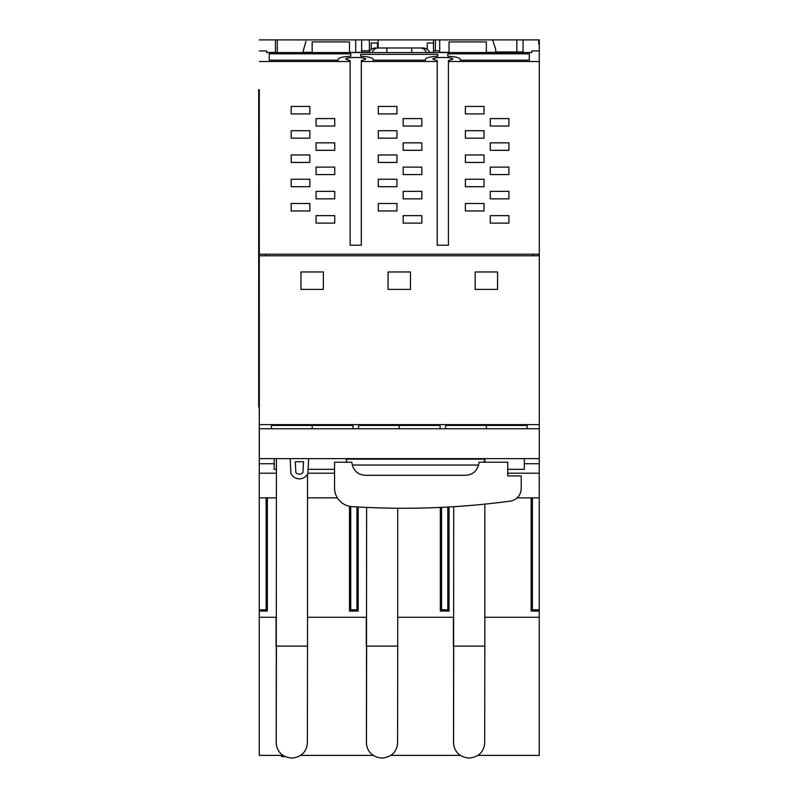 <?xml version="1.0" encoding="UTF-8"?>
<svg xmlns="http://www.w3.org/2000/svg" width="798" height="798" viewBox="0 0 798 798"><rect width="100%" height="100%" fill="white"/><g stroke="black" fill="none" stroke-linecap="round" stroke-linejoin="round"><path stroke-width="1.2" d="M267.36 497.862L267.36 611.049L259.27 611.049L259.27 497.862L276.407 497.852L259.27 497.862L259.27 406.98M259.27 89.675L259.32 458.621L539.298 458.621L539.298 428.755L527.169 428.755L527.169 425.434L527.169 428.755L486.361 428.755L486.361 425.424L527.169 425.434M531.159 497.862L531.159 611.049L539.249 611.049L539.249 497.862L517.164 497.862L539.249 497.862L539.249 458.621M539.249 255.789L539.249 254.213M435.399 50.793L435.399 39.9L369.394 39.9L369.394 50.793M507.757 469.334L524.316 469.334L524.316 458.621M274.203 458.621L274.203 469.334L276.407 469.334M308.108 469.334L334.552 469.334M378.112 47.99L378.112 39.9M539.249 611.049L539.249 755.387L477.892 755.387M460.336 755.387L390.791 755.387M373.235 755.387L300.577 755.387M283.021 755.387L259.27 755.387L259.27 617.263L276.407 617.263M265.495 611.049L265.495 609.802M533.024 611.049L533.024 609.802M266.123 497.862L266.123 609.802L259.27 609.802M356.955 506.92L356.955 609.802L350.731 609.802L350.731 506.491M447.788 507.039L447.788 609.802L441.573 609.802L441.573 507.358M539.249 609.802L532.406 609.802L532.406 497.862M440.326 507.418L440.326 611.049L449.035 611.049L449.035 506.969M349.484 506.281L349.484 611.049L358.202 611.049L358.202 506.989M539.249 617.263L484.835 617.263M453.723 617.263L397.733 617.263M366.621 617.263L307.519 617.263M259.27 611.049L259.27 617.263M281.514 755.387L281.514 756.634L285.195 756.634M433.484 39.9L433.484 43.012L427.259 43.012L427.259 49.406M386.821 52.568L386.821 47.99L375.429 47.99A6.843 6.843 0 0 0 368.975 52.568M429.553 52.568A6.843 6.843 0 0 0 423.09 47.99L411.708 47.99L411.708 52.568M426.292 52.568L426.192 52.239A6.224 6.224 0 0 0 420.287 47.99M411.708 47.99L386.821 47.99M378.232 47.99A6.224 6.224 0 0 0 372.337 52.239L372.227 52.568M259.32 50.922L266.741 50.922L266.741 52.568L531.777 52.568L531.777 50.922L539.298 50.922L539.298 61.496L448.416 61.496L448.416 60.618L452.765 59.162C453.244 56.907 432.376 56.907 432.855 59.162L437.214 60.618L437.214 61.496L361.304 61.496L361.304 60.618L365.664 59.162C366.142 56.907 345.275 56.907 345.753 59.162L350.113 60.618L350.113 245.215L361.304 245.215L361.304 61.496M531.777 52.568L486.361 52.339L486.361 41.925L449.035 41.925L449.035 52.568M449.035 52.339L439.698 52.339L439.698 39.9L435.399 39.9M439.698 52.568L429.464 52.339M355.709 52.568L349.484 52.339L349.484 41.925L312.158 41.925L312.158 52.568M312.158 52.339L302.831 52.339L305.933 41.326M277.315 52.568L277.315 39.9L275.45 39.9L275.45 52.568M275.45 52.339L266.741 52.568M360.686 54.364L360.686 56.219L360.686 54.364L437.833 54.364L437.833 56.219L437.833 54.364M360.686 56.219C368.307 56.708 372.457 57.665 373.125 59.082L373.125 60.179L425.394 60.179L425.394 59.082C426.072 57.665 430.212 56.708 437.833 56.219M447.788 56.219C455.409 56.708 459.558 57.665 460.227 59.082L460.227 60.179L529.293 60.179L529.293 53.815L447.788 53.815L447.788 56.219L447.788 53.815M529.293 60.179L529.293 53.815M269.225 60.179L338.292 60.179L338.292 59.082C338.96 57.665 343.11 56.708 350.731 56.219L350.731 53.815L269.225 53.815L269.225 60.179L269.225 53.815M350.731 56.219L350.731 53.815M265.544 255.789L265.544 254.213M533.074 254.213L533.074 255.789M437.214 245.215L448.416 245.215L437.214 245.215L437.214 61.496M448.416 245.215L448.416 61.496M410.461 289.385L410.461 271.968L388.057 271.968L388.057 289.385L410.461 289.385M323.36 289.385L323.36 271.968L300.956 271.968L300.956 289.385L323.36 289.385M497.563 289.385L497.563 271.968L475.169 271.968L475.169 289.385L497.563 289.385M309.843 106.443L291.18 106.443L291.18 113.915L309.843 113.915L309.843 106.443M309.843 130.712L291.18 130.712L291.18 138.174L309.843 138.174L309.843 130.712M309.843 154.972L291.18 154.972L291.18 162.443L309.843 162.443L309.843 154.972M309.843 179.241L291.18 179.241L291.18 186.702L309.843 186.702L309.843 179.241M309.843 203.5L291.18 203.5L291.18 210.971L309.843 210.971L309.843 203.5M334.731 118.583L316.068 118.583L316.068 126.044L334.731 126.044L334.731 118.583M334.731 142.842L316.068 142.842L316.068 150.313L334.731 150.313L334.731 142.842M334.731 167.111L316.068 167.111L316.068 174.572L334.731 174.572L334.731 167.111M334.731 191.37L316.068 191.37L316.068 198.842L334.731 198.842L334.731 191.37M334.731 215.64L316.068 215.64L316.068 223.101L334.731 223.101L334.731 215.64M396.945 106.443L378.282 106.443L378.282 113.915L396.945 113.915L396.945 106.443M396.945 130.712L378.282 130.712L378.282 138.174L396.945 138.174L396.945 130.712M396.945 154.972L378.282 154.972L378.282 162.443L396.945 162.443L396.945 154.972M396.945 179.241L378.282 179.241L378.282 186.702L396.945 186.702L396.945 179.241M396.945 203.5L378.282 203.5L378.282 210.971L396.945 210.971L396.945 203.5M421.833 118.583L403.17 118.583L403.17 126.044L421.833 126.044L421.833 118.583M421.833 142.842L403.17 142.842L403.17 150.313L421.833 150.313L421.833 142.842M421.833 167.111L403.17 167.111L403.17 174.572L421.833 174.572L421.833 167.111M421.833 191.37L403.17 191.37L403.17 198.842L421.833 198.842L421.833 191.37M421.833 215.64L403.17 215.64L403.17 223.101L421.833 223.101L421.833 215.64M484.047 106.443L465.384 106.443L465.384 113.915L484.047 113.915L484.047 106.443M484.047 130.712L465.384 130.712L465.384 138.174L484.047 138.174L484.047 130.712M484.047 154.972L465.384 154.972L465.384 162.443L484.047 162.443L484.047 154.972M484.047 179.241L465.384 179.241L465.384 186.702L484.047 186.702L484.047 179.241M484.047 203.5L465.384 203.5L465.384 210.971L484.047 210.971L484.047 203.5M508.934 118.583L490.271 118.583L490.271 126.044L508.934 126.044L508.934 118.583M508.934 142.842L490.271 142.842L490.271 150.313L508.934 150.313L508.934 142.842M508.934 167.111L490.271 167.111L490.271 174.572L508.934 174.572L508.934 167.111M508.934 191.37L490.271 191.37L490.271 198.842L508.934 198.842L508.934 191.37M508.934 215.64L490.271 215.64L490.271 223.101L508.934 223.101L508.934 215.64M358.561 425.434L358.561 428.755L358.561 425.434L440.067 425.434L440.067 428.755L440.067 425.434M399.259 425.424L399.259 428.755L486.361 428.755M271.46 425.434L271.46 428.755L271.46 425.434L312.158 425.424L352.955 425.434L352.955 428.755L399.259 428.755M352.955 425.434L352.955 428.755L312.158 428.755L312.158 425.424M259.32 428.755L312.158 428.755M445.663 425.434L445.663 428.755L445.663 425.434L486.361 425.424M361.624 52.339L361.624 39.9L355.709 39.9L355.709 52.339L369.055 52.339M277.315 39.9L355.709 39.9M516.855 39.9L492.585 39.9L495.698 49.237L495.698 51.97L523.069 51.97L523.069 39.9L539.298 39.9L539.298 44.09L538.68 44.09L538.68 39.9L516.855 39.9L516.855 51.97M351.798 462.222L352.327 465.025C354.332 471.638 358.831 475.069 365.813 475.299L465.054 475.299C472.057 475.059 476.556 471.628 478.551 465.025L479.079 462.222L507.757 462.222L507.757 475.907L521.204 475.907L521.204 488.585A12.668 12.668 0 0 1 510.221 501.134A804.145 804.145 0 0 1 352.018 506.62A18.663 18.663 0 0 1 334.552 487.997L334.552 462.222L351.798 462.222M484.107 462.222L484.655 459.129L346.222 459.129L346.771 462.222M361.304 245.215L350.113 245.215M433.484 43.012L433.484 52.339M371.26 49.406L371.26 43.012L377.484 43.012L377.484 47.99M275.45 39.9L259.32 39.9M290.143 458.621L290.911 473.374A9.337 9.337 0 0 0 307.898 473.374L308.666 458.621M303.519 461.723L295.29 461.723L295.859 472.536A4.668 4.668 0 0 0 302.951 472.536L303.519 461.723M538.68 255.789L538.68 254.213M259.32 424.616L539.298 424.616L539.298 255.789L259.32 255.789M259.32 89.675L258.702 89.675L258.702 406.98L259.32 406.98M258.702 248.328L259.32 248.328M258.702 313.654L259.32 313.654L258.702 313.654M361.624 39.9L369.394 39.9M492.585 39.9L439.698 39.9M350.113 61.496L259.32 61.496M539.298 61.496L539.298 254.213L259.32 254.213M539.298 44.09L539.298 50.922M539.298 424.616L539.298 428.755M507.757 473.204L539.249 473.204M259.27 473.204L276.407 473.204M307.908 473.204L334.552 473.204M307.519 497.852L337.364 497.852L307.519 497.862M524.316 463.738L539.249 463.738M259.27 463.738L274.203 463.738M276.258 741.891L276.407 646.111L307.519 646.111L307.519 474.112M276.407 458.621L276.218 741.691C276.148 741.522 275.18 756.554 291.829 758.1C308.447 756.344 307.29 742.12 307.37 741.551L307.519 646.111M366.472 741.891L366.621 646.111L397.733 646.111L397.733 508.246M366.621 507.418L366.432 741.691C366.362 741.522 365.394 756.554 382.043 758.1C398.661 756.344 397.504 742.12 397.584 741.551L397.733 646.111M453.573 741.891L453.723 646.111L484.835 646.111L484.835 504.127M453.723 506.69L453.533 741.691C453.464 741.522 452.496 756.554 469.144 758.1C485.773 756.344 484.605 742.12 484.695 741.551L484.835 646.111M478.551 465.025L352.327 465.025M258.702 394.531L259.32 394.531M258.702 102.114L259.32 102.114M258.702 235.879L259.32 235.879M258.702 254.542L259.32 254.542M258.702 307.43L259.32 307.43M258.702 326.093L259.32 326.093M276.068 617.263L276.068 646.111M366.621 459.129L366.621 458.621M366.282 617.263L366.282 646.111M484.835 462.222L484.835 458.621M453.394 617.263L453.394 646.111M439.698 50.793L433.484 50.793M369.913 50.793L361.624 50.793M463.967 459.129L463.967 458.621M366.91 459.129L366.91 458.621"/></g></svg>
